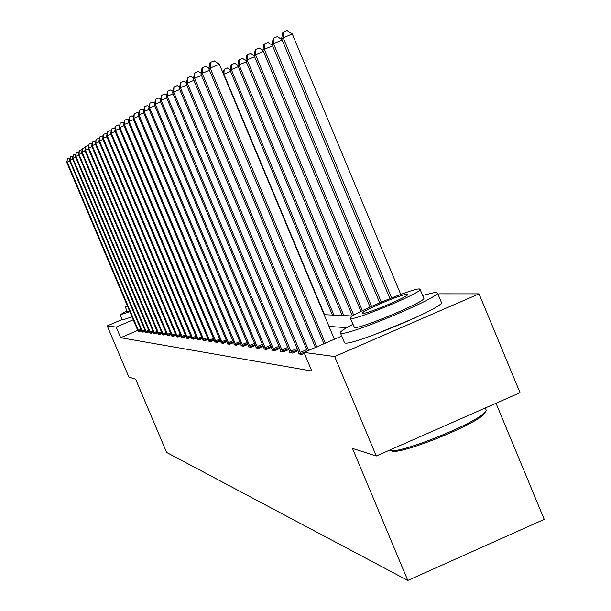 <?xml version="1.0" encoding="UTF-8"?>
<svg xmlns="http://www.w3.org/2000/svg" width="611" height="611" viewBox="0 0 611 611"><rect width="100%" height="100%" fill="white"/><g stroke="black" fill="none" stroke-linecap="round" stroke-linejoin="round"><path stroke-width="0.92" d="M496.017 403.268L544.233 519.358L407.789 580.45L166.635 452.461L135.634 379.202L128.868 377.04L107.215 325.892L122.085 319.538M438.056 294.349L439.233 293.838L479.047 293.86L334.66 356.541L304.018 352.417L341.725 336.081M334.66 356.541L376.277 455.997L520.03 392.69L479.047 293.86M137.788 330.391L120.672 337.723L311.824 371.037L304.018 352.417M138.132 331.269L139.262 331.605L141.469 330.658M141.928 331.796L143.089 332.14L145.357 331.17M145.83 332.331L147.022 332.69L149.359 331.689M149.84 332.888L151.07 333.255L153.476 332.224M153.972 333.461L155.232 333.843L157.714 332.774M158.226 334.049L159.524 334.438L162.075 333.346M162.61 334.66L163.947 335.057L166.574 333.927M167.124 335.279L168.506 335.699L171.217 334.53M171.775 335.928L173.203 336.356L175.999 335.149M176.579 336.592L178.045 337.028L180.932 335.79M181.536 337.272L183.048 337.73L186.034 336.447M186.653 337.982L188.219 338.456L191.296 337.127M191.938 338.715L193.557 339.197L196.742 337.83M197.406 339.472L199.079 339.976L202.371 338.555M203.058 340.251L204.784 340.77L208.198 339.304M208.901 341.06L210.696 341.595L214.224 340.075M214.957 341.893L216.813 342.45L220.472 340.877M221.235 342.763L223.16 343.344L226.948 341.709M227.735 343.657L227.177 343.901L229.736 344.26L233.669 342.565M234.487 344.589L233.898 344.841L236.556 345.215L240.642 343.451M241.49 345.559L240.887 345.818L243.644 346.208L247.89 344.375M248.769 346.567L248.142 346.834L251.006 347.239L255.421 345.33M256.337 347.606L255.681 347.888L258.659 348.308L263.257 346.322M264.212 348.69L263.524 348.988L266.633 349.423L271.414 347.354M272.407 349.82L271.696 350.134L274.927 350.584L279.914 348.43M280.953 351.004L280.212 351.325L283.58 351.791L288.782 349.545M289.866 352.226L289.087 352.562L292.608 353.059L298.038 350.706M299.344 353.998L299.169 353.502L298.359 353.861L302.033 354.372L304.408 353.349M376.277 455.997L352.463 448.398L407.789 580.45M120.672 337.723L116.174 327.099L107.215 325.892M414.785 317.972L374.375 334.721M133.297 319.774L116.174 327.099M346.75 327.687L329.008 326.427M324.097 314.68L352.562 316.002M69.776 160.999L67.21 162.068L138.873 331.552M66.767 162.366L67.508 158.677L66.767 162.366L138.208 331.46M67.508 158.677L69.967 157.997M126.981 310.854L120.184 314.787L129.868 311.648M120.046 314.718L122.383 319.981L132.075 316.872M129.647 311.136L127.317 311.648L125.301 306.882L127.623 306.348M127.309 305.599L125.301 306.882M485.707 411.47L483.683 414.495C472.448 426.142 399.174 455.195 391.689 451.04L391.2 450.849M389.52 450.162L390.062 450.391C397.692 454.637 472.83 424.836 484.332 412.929L486.31 410.439L485.676 408.919M352.784 324.388C345.139 328.382 340.961 331.101 340.243 332.537L341.121 333.346C348.812 335.47 435.887 299.169 437.552 293.135L436.369 292.096L422.598 295.411M340.526 333.216L344.283 342.206L345.177 343.054C352.959 345.398 440.019 309.12 441.6 302.865L441.18 301.849M423.637 297.901L423.912 298.565C422.843 302.857 360.353 328.947 354.51 327.542L350.34 318.537M419.39 288.934C412.097 288.316 350.638 314.138 350.134 318.041L350.783 318.606C356.557 319.866 419.062 293.769 420.192 289.622L419.39 288.934M363.01 313.321C366.913 314.054 407.071 297.267 407.728 294.624L407.232 294.197C402.702 293.723 362.972 310.396 362.575 312.939L363.01 313.321M72.671 159.12L70.028 160.219L142.684 332.086M69.57 160.517L70.326 156.775L70.028 160.219L69.57 160.517L142.004 331.987M70.326 156.775L72.854 156.111M75.642 157.18L72.93 158.31L146.609 332.628M72.457 158.623L73.228 154.827L72.93 158.31L72.457 158.623L145.907 332.537M73.228 154.827L75.825 154.171M78.704 155.186L75.909 156.355L150.642 333.194M75.428 156.668L76.207 152.811L75.909 156.355L75.428 156.668L149.916 333.094M76.207 152.811L78.452 151.879L78.88 152.17M81.859 153.132L78.979 154.331L154.797 333.782M78.483 154.659L79.285 150.741L78.979 154.331L78.483 154.659L154.056 333.675M79.285 150.741L81.561 149.794L82.027 150.115M85.105 151.016L82.141 152.254L159.074 334.377M81.63 152.59L82.447 148.61L82.141 152.254L81.63 152.59L158.31 334.27M82.447 148.61L84.753 147.648L85.265 147.999M88.458 148.832L85.403 150.115L163.481 334.996M84.876 150.459L85.708 146.419L85.403 150.115L84.876 150.459L162.694 334.881M85.708 146.419L88.053 145.441L88.603 145.823M91.91 146.587L88.763 147.9L168.025 335.63M88.213 148.259L89.069 144.158L88.763 147.9L88.213 148.259L167.208 335.515M89.069 144.158L91.451 143.165L92.047 143.577M95.476 144.272L92.223 145.624L172.707 336.287M91.665 145.998L92.536 141.821L92.223 145.624L91.665 145.998L171.867 336.165M92.536 141.821L94.949 140.813L95.606 141.263M99.15 141.874L95.797 143.28L177.541 336.959M95.217 143.661L96.11 139.415L95.797 143.28L95.217 143.661L176.671 336.837M96.11 139.415L98.562 138.392L99.272 138.88M102.954 139.407L99.486 140.851L182.521 337.654M98.89 141.248L99.799 136.925L99.486 140.851L98.89 141.248L181.627 337.532M99.799 136.925L102.297 135.886L103.06 136.413M106.879 136.856L103.297 138.346L187.676 338.379M102.679 138.758L103.61 134.359L103.297 138.346L102.679 138.758L186.752 338.25M103.61 134.359L106.146 133.305L106.971 133.87M110.935 134.214L107.231 135.757L192.992 339.12M106.597 136.177L107.551 131.709L107.231 135.757L106.597 136.177L192.037 338.99M107.551 131.709L110.125 130.632L111.011 131.243M115.135 131.487L111.301 133.083L198.499 339.892M110.644 133.519L111.622 128.967L111.301 133.083L110.644 133.519L197.506 339.754M111.622 128.967L114.242 127.875L115.196 128.531M119.481 128.661L115.517 130.319L204.181 340.686M114.83 130.762L115.838 126.126L115.517 130.319L114.83 130.762L203.165 340.541M115.838 126.126L118.503 125.018L119.527 125.721M123.98 125.736L119.871 127.447L210.069 341.511M119.168 127.913L120.199 123.193L119.871 127.447L119.168 127.913L209.015 341.366M120.199 123.193L122.903 122.063L124.01 122.819M128.638 122.704L124.384 124.484L216.172 342.366M123.651 124.965L124.713 120.153L124.384 124.484L123.651 124.965L215.072 342.213M124.713 120.153L127.47 119L128.654 119.809M133.481 119.565L129.066 121.406L222.488 343.245M128.302 121.902L129.395 116.999L129.066 121.406L128.302 121.902L221.35 343.092M129.395 116.999L132.197 115.83L133.473 116.693M138.498 116.304L133.916 118.213L229.041 344.161M133.129 118.733L134.244 113.73L133.916 118.213L133.129 118.733L227.865 344.001M134.244 113.73L137.108 112.539L138.468 113.463M143.707 112.92L138.957 114.906L235.838 345.116M138.132 115.441L139.285 110.339L138.957 114.906L138.132 115.441L234.616 344.948M139.285 110.339L142.195 109.125L143.654 110.117M149.122 109.407L144.181 111.469L242.895 346.101M143.333 112.027L144.517 106.818L144.181 111.469L143.333 112.027L241.628 345.925M144.517 106.818L147.48 105.581L149.046 106.642M154.759 105.756L149.619 107.895L250.227 347.132M148.733 108.475L149.955 103.16L149.619 107.895L148.733 108.475L248.906 346.941M149.955 103.16L152.971 101.9L154.652 103.03M160.617 101.953L155.27 104.176L257.85 348.194M154.346 104.787L155.606 99.349L155.27 104.176L154.346 104.787L256.483 348.003M155.606 99.349L158.684 98.066L160.479 99.28M166.719 97.989L161.151 100.311L265.785 349.309M160.197 100.945L161.487 95.385L161.151 100.311L160.197 100.945L264.357 349.102M161.487 95.385L164.634 94.079L166.551 95.369M173.089 93.865L167.284 96.286L274.049 350.462M166.284 96.943L167.62 91.26L167.284 96.286L166.284 96.943L272.567 350.256M167.62 91.26L170.828 89.924L172.882 91.306M179.726 89.557L173.669 92.085L282.664 351.669M172.63 92.765L174.005 86.961L173.669 92.085L172.63 92.765L281.113 351.447M174.005 86.961L177.282 85.593L179.481 87.068M324.525 314.703L223.901 74.16L223.565 74.374M230.546 71.395L223.901 74.16L224.176 69.28L227.3 67.981L230.187 69.898M223.053 73.16L224.176 69.28M333.98 315.139L231.317 69.608L230.11 70.349L332.437 315.07M238.237 66.721L231.317 69.608L231.584 64.629L234.769 63.3L237.839 65.324M230.11 70.349L231.103 64.934L231.584 64.629M343.825 315.597L239.038 64.85L237.778 65.629L342.221 315.52M246.264 61.841L239.038 64.85L239.306 59.771L242.559 58.419L245.813 60.558M237.778 65.629L238.802 60.092L239.306 59.771M186.668 85.066L180.337 87.701L291.653 352.921M179.252 88.412L180.673 82.47L180.337 87.701L179.252 88.412L290.034 352.7M180.673 82.47L184.018 81.072L186.378 82.653M353.761 315.253L247.104 59.893L245.79 60.703L352.425 315.994M254.642 56.754L247.104 59.893L247.363 54.715L250.686 53.325L254.168 55.616M245.79 60.703L246.836 55.043L247.363 54.715M193.916 80.369L187.302 83.119L301.04 354.235M186.164 83.867L187.638 77.78L187.302 83.119L186.164 83.867L299.169 353.502M187.638 77.78L191.06 76.352L193.58 78.04M362.369 310.671L255.52 54.715L254.145 55.563L360.941 311.373M263.402 51.431L255.52 54.715L255.78 49.422L259.179 48.009L263.028 50.537M254.145 55.563L255.23 49.774L255.78 49.422M201.508 75.451L194.581 78.338L308.593 350.431M193.389 79.117L194.443 73.198L194.917 72.877L194.581 78.338L193.389 79.117L307.318 350.981M194.917 72.877L198.415 71.418L201.118 73.221M371.557 306.348L264.319 49.3L262.883 50.186L370.052 307.035M272.567 45.871L264.319 49.3L264.578 43.9L268.046 42.457L272.3 45.237M262.883 50.186L263.998 44.259L264.578 43.9M209.451 70.303L202.203 73.328L316.773 346.888M200.958 74.145L202.035 68.081L202.539 67.745L202.203 73.328L200.958 74.145L315.436 347.468M202.539 67.745L206.113 66.255L209.015 68.188M381.287 302.101L273.529 43.641L272.025 44.565L379.691 302.773M282.167 40.043L273.529 43.641L273.781 38.119L277.325 36.637L282.022 39.692M272.025 44.565L273.178 38.493L273.781 38.119M334.377 339.265L219.341 64.27L210.184 68.073L325.335 343.176M208.878 68.936L209.993 62.719L210.52 62.368L210.184 68.073L208.878 68.936L323.937 343.787M210.52 62.368L214.178 60.848L219.341 64.27M400.732 294.41L292.257 33.926L281.595 38.676L389.894 298.565M391.582 297.893L283.176 37.706L283.42 32.062L287.048 30.55L292.257 33.926M281.595 38.676L282.786 32.459L283.42 32.062M138.369 330.429L140.912 329.337M138.728 331.231L141.256 330.146M142.172 330.948L144.792 329.825M142.539 331.765L145.135 330.65M146.09 331.483L148.786 330.33M146.457 332.308L149.137 331.162M150.115 332.025L152.887 330.841M150.489 332.865L153.246 331.681M154.262 332.59L157.119 331.368M154.644 333.446L157.478 332.224M158.532 333.171L161.472 331.91M158.913 334.034L161.839 332.781M162.931 333.774L165.963 332.468M163.32 334.645L166.337 333.354M167.46 334.385L170.591 333.048M167.857 335.279L170.965 333.942M172.134 335.027L175.357 333.637M172.539 335.928L175.747 334.553M176.961 335.676L180.283 334.248M177.366 336.6L180.673 335.179M181.933 336.356L185.37 334.881M182.353 337.287L185.767 335.821M187.073 337.058L190.624 335.531M187.501 338.005L191.029 336.485M192.389 337.776L196.055 336.203M192.816 338.738L196.467 337.173M197.872 338.525L201.668 336.89M198.315 339.502L202.088 337.883M203.555 339.296L207.48 337.608M203.998 340.296L207.9 338.616M209.428 340.098L213.499 338.349M209.879 341.114L213.926 339.372M215.515 340.923L219.731 339.113M215.973 341.954L220.166 340.151M221.824 341.778L226.192 339.899M222.289 342.832L226.635 340.961M228.361 342.672L232.89 340.717M228.835 343.741L233.349 341.801M235.143 343.596L239.848 341.564M235.632 344.688L240.314 342.664M242.185 344.551L247.073 342.443M242.682 345.666L247.547 343.565M249.502 345.551L254.588 343.351M250.014 346.681L255.07 344.497M257.116 346.582L262.402 344.299M257.636 347.735L262.898 345.467M265.029 347.659L270.543 345.276M265.564 348.843L271.04 346.475M273.277 348.782L279.021 346.3M273.82 349.988L279.533 347.514M281.877 349.95L287.865 347.361M282.427 351.18L288.384 348.606M290.844 351.172L297.099 348.461M291.409 352.425L297.633 349.736M300.207 352.448L306.745 349.614M300.788 353.731L307.287 350.913M391.521 450.987L389.894 450.33M485.287 407.988L486.31 410.439M423.912 298.565L420.192 289.622M437.552 293.135L441.6 302.865M483.683 414.495L484.332 412.929"/></g></svg>
